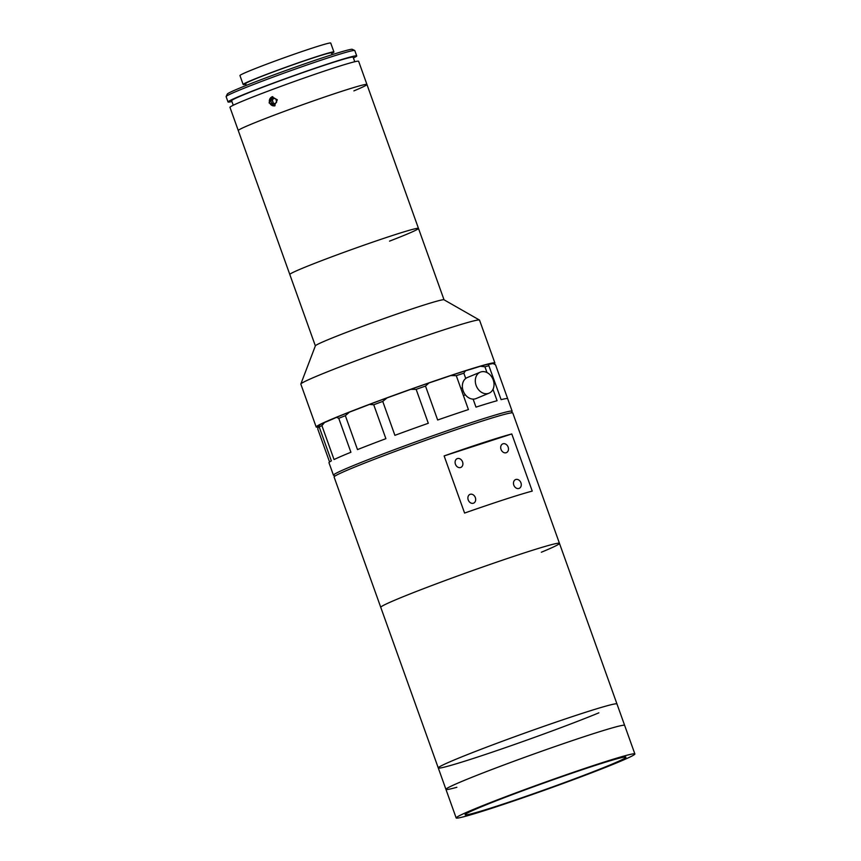 <?xml version="1.0" encoding="UTF-8"?>
<svg xmlns="http://www.w3.org/2000/svg" width="861" height="861" viewBox="0 0 861 861"><rect width="100%" height="100%" fill="white"/><g stroke="black" fill="none" stroke-linecap="round" stroke-linejoin="round"><path stroke-width="1.29" d="M353.893 90.879A68.331 2.637 160.3 0 0 366.937 84.486L358.628 61.271A68.331 2.637 160.3 0 0 314.362 74.477A68.331 2.637 160.3 0 0 243.006 100.952A68.331 2.637 160.3 0 0 229.962 107.334L315.363 345.874M251.315 124.167A68.331 2.637 160.3 0 0 238.271 130.549A68.331 2.637 160.3 0 1 267.211 117.839A68.331 2.637 160.3 0 1 332.733 94.279A68.331 2.637 160.3 0 1 366.937 84.486A68.331 2.637 160.3 0 0 322.681 97.691A68.331 2.637 160.3 0 0 251.315 124.167M277.317 99.811L274.304 105.968L269.084 102.9L271.968 96.776L277.317 99.811M272.259 99.984L273.131 103.148M354.764 61.734L353.139 57.192A64.543 2.486 160.3 0 0 311.327 69.655A64.543 2.486 160.3 0 0 243.932 94.667A64.543 2.486 160.3 0 0 231.62 100.705L233.245 105.246M353.43 58.01A68.331 2.637 160.3 0 0 356.712 55.911L354.797 50.551A68.331 2.637 160.3 0 0 354.71 50.476A68.331 2.637 160.3 0 0 309.347 64.166A68.331 2.637 160.3 0 0 239.164 90.233A68.331 2.637 160.3 0 0 226.142 96.507A68.331 2.637 160.3 0 0 226.12 96.626L228.036 101.985A68.331 2.637 160.3 0 0 231.91 101.512M356.712 55.911A68.331 2.637 160.3 0 0 312.446 69.117A68.331 2.637 160.3 0 0 241.091 95.593A68.331 2.637 160.3 0 0 228.036 101.985M226.142 96.507L227.282 94.086A66.437 2.561 -19.7 0 1 239.95 87.983A66.437 2.561 -19.7 0 1 308.184 62.638A66.437 2.561 -19.7 0 1 352.289 49.335L354.71 50.476M332.077 54.695L331.431 52.876A45.558 1.754 160.3 0 0 301.92 61.68A45.558 1.754 160.3 0 0 254.35 79.33A45.558 1.754 160.3 0 0 245.654 83.592L246.3 85.4M331.636 53.447A48.216 1.862 160.3 0 0 333.928 51.983L330.732 43.05A48.216 1.862 160.3 0 0 299.499 52.37A48.216 1.862 160.3 0 0 249.152 71.043A48.216 1.862 160.3 0 0 239.95 75.553L243.146 84.486A48.216 1.862 160.3 0 0 245.859 84.163M333.928 51.983A48.216 1.862 160.3 0 0 302.695 61.292A48.216 1.862 160.3 0 0 252.348 79.976A48.216 1.862 160.3 0 0 243.146 84.486M272.819 98.068L270.72 100.371L271.613 103.535L274.594 104.396L276.682 102.093L275.8 98.929L272.819 98.068M273.83 98.358L272.388 99.951L270.72 100.371M272.388 99.951L273.281 103.116L275.24 103.675M273.281 103.116L271.613 103.535M272.786 96.647A4.671 4.327 -104.3 0 0 270.774 104.547A4.671 4.327 -104.3 0 0 275.079 105.688M541.354 552.235A94.914 3.659 160.3 0 0 559.467 543.366L624.645 725.392A94.914 3.659 160.3 0 0 563.169 743.732A94.914 3.659 160.3 0 0 464.057 780.496A94.914 3.659 160.3 0 0 445.933 789.376A94.914 3.659 160.3 0 0 456.868 787.277M474.293 809.071A94.914 3.659 160.3 0 0 456.169 817.95A94.914 3.659 160.3 0 0 517.644 799.611A94.914 3.659 160.3 0 0 616.756 762.835A94.914 3.659 160.3 0 0 634.88 753.967A94.914 3.659 160.3 0 0 573.394 772.295A94.914 3.659 160.3 0 0 474.293 809.071M609.631 765.149A85.422 3.293 160.3 0 0 625.936 757.163A85.422 3.293 160.3 0 0 570.606 773.662A85.422 3.293 160.3 0 0 481.407 806.757A85.422 3.293 160.3 0 0 465.101 814.754A85.422 3.293 160.3 0 0 520.431 798.244A85.422 3.293 160.3 0 0 609.631 765.149M559.467 543.366A94.914 3.659 160.3 0 0 497.992 561.695A94.914 3.659 160.3 0 0 398.88 598.47A94.914 3.659 160.3 0 0 380.766 607.349L334.09 476.983A94.914 3.659 160.3 0 1 352.203 468.115A94.914 3.659 160.3 0 1 451.315 431.339A94.914 3.659 160.3 0 1 512.79 413L559.467 543.366A94.914 3.659 160.3 0 0 497.992 561.695A94.914 3.659 160.3 0 0 398.88 598.47A94.914 3.659 160.3 0 0 380.766 607.349L438.271 767.947A94.914 3.659 160.3 0 0 499.746 749.608A94.914 3.659 160.3 0 0 598.858 712.843M438.271 767.947A94.914 3.659 160.3 0 1 504.912 740.309A94.914 3.659 160.3 0 1 606.036 706.063A94.914 3.659 160.3 0 1 616.971 703.964A94.914 3.659 160.3 0 0 555.496 722.304A94.914 3.659 160.3 0 0 456.384 759.068A94.914 3.659 160.3 0 0 438.271 767.947L456.169 817.95M634.88 753.967L624.645 725.392A94.914 3.659 160.3 0 0 613.71 727.491A94.914 3.659 160.3 0 0 512.586 761.748A94.914 3.659 160.3 0 0 445.933 789.376M455.437 464.208A4.746 3.745 67.5 0 0 460.818 467.437A4.746 3.745 67.5 0 0 462.561 461.894A4.746 3.745 67.5 0 0 457.18 458.665A4.746 3.745 67.5 0 0 455.437 464.208M501.027 449.41A4.746 3.745 67.5 0 0 506.408 452.638A4.746 3.745 67.5 0 0 508.151 447.096A4.746 3.745 67.5 0 0 502.77 443.878A4.746 3.745 67.5 0 0 501.027 449.41M513.813 485.13A4.746 3.745 67.5 0 0 519.194 488.359A4.746 3.745 67.5 0 0 520.937 482.817A4.746 3.745 67.5 0 0 515.556 479.588A4.746 3.745 67.5 0 0 513.813 485.13M468.223 499.918A4.746 3.745 67.5 0 0 473.604 503.147A4.746 3.745 67.5 0 0 475.347 497.615A4.746 3.745 67.5 0 0 469.966 494.386A4.746 3.745 67.5 0 0 468.223 499.918M511.789 433.955L532.249 491.104A94.914 3.659 160.3 0 0 464.585 513.059L444.125 455.921A94.914 3.659 -19.7 0 1 511.789 433.955L444.125 455.921M480.298 372.156L467.351 377.527A11.387 8.976 67.5 0 0 464.994 394.316A11.387 8.976 67.5 0 0 476.079 398.568L489.026 393.197A11.387 8.976 67.5 0 0 491.394 376.408A11.387 8.976 67.5 0 0 480.298 372.156A11.387 8.976 67.5 0 0 477.941 388.935A11.387 8.976 67.5 0 0 489.026 393.197M335.058 476.015L333.562 475.315A94.914 3.659 -19.7 0 1 333.444 475.207A94.914 3.659 -19.7 0 1 351.568 466.328A94.914 3.659 -19.7 0 1 450.68 429.553A94.914 3.659 -19.7 0 1 512.155 411.214A94.914 3.659 -19.7 0 1 512.134 411.375L511.434 412.86M336.511 417.327A75.929 2.927 -19.7 0 1 326.62 421.642A75.929 2.927 -19.7 0 1 324.608 422.471L321.896 425.614L334.046 459.548A94.914 3.659 -19.7 0 1 347.091 453.822A94.914 3.659 -19.7 0 1 350.911 452.262L338.76 418.328L336.511 417.327A93.01 3.584 -19.7 0 1 349.426 412.128L345.358 415.669A94.914 3.659 160.3 0 0 338.76 418.328M321.896 425.614A94.914 3.659 160.3 0 0 319.227 426.97L331.367 460.893A94.914 3.659 -19.7 0 0 328.967 462.701L333.444 475.207M329.569 461.98L317.741 428.95L318.322 426.518A75.929 2.927 -19.7 0 0 319.313 425.904M345.358 415.669L357.498 449.603A94.914 3.659 -19.7 0 1 385.889 438.68L373.739 404.756L369.466 404.422A93.01 3.584 -19.7 0 1 387.095 397.868L382.747 401.409A94.914 3.659 160.3 0 0 373.739 404.756M382.747 401.409L394.898 435.332A94.914 3.659 -19.7 0 1 428.304 423.278L416.154 389.355L410.675 389.355A93.01 3.584 -19.7 0 1 428.993 382.941L425.506 386.072A94.914 3.659 160.3 0 0 416.154 389.355M425.506 386.072L437.657 420.007A94.914 3.659 -19.7 0 1 468.427 409.578L456.276 375.654L450.723 375.579A93.01 3.584 -19.7 0 1 465.521 370.779L463.842 373.2A94.914 3.659 160.3 0 0 456.276 375.654M473.12 399.117L475.982 407.124A94.914 3.659 -19.7 0 1 497.077 400.72L492.998 389.323M512.155 411.214L495.538 364.806L492.944 363.514A75.929 2.927 -19.7 0 1 488.305 364.16L501.113 399.655A94.914 3.659 -19.7 0 1 507.678 398.718A94.914 3.659 -19.7 0 1 507.689 398.729M488.962 365.721A94.914 3.659 160.3 0 0 484.926 366.797L480.406 366.259A93.01 3.584 -19.7 0 1 488.305 364.16L488.413 364.515M484.926 366.797L486.992 372.565M465.726 378.474L463.842 373.2M480.406 366.259A75.929 2.927 -19.7 0 1 465.521 370.779M450.723 375.579A75.929 2.927 -19.7 0 1 428.993 382.941M410.675 389.355A75.929 2.927 -19.7 0 1 387.095 397.868M369.466 404.422A75.929 2.927 -19.7 0 1 349.426 412.128M319.227 426.97L319.366 425.119A93.01 3.584 -19.7 0 1 324.608 422.471M389.538 241.134A68.331 2.637 160.3 0 0 418.478 228.413A68.331 2.637 160.3 0 0 384.264 238.206A68.331 2.637 160.3 0 0 318.742 261.766A68.331 2.637 160.3 0 0 289.802 274.487A68.331 2.637 160.3 0 1 318.742 261.766A68.331 2.637 160.3 0 1 384.264 238.206A68.331 2.637 160.3 0 1 418.478 228.413L444.039 299.8M493.923 363.977A94.914 3.659 160.3 0 0 494.892 362.998L479.545 320.141A94.914 3.659 160.3 0 0 479.459 320.044L443.985 299.779A68.331 2.637 160.3 0 0 408.9 309.96A68.331 2.637 160.3 0 0 344.325 333.196A68.331 2.637 160.3 0 0 315.384 345.821L300.844 383.995A94.914 3.659 160.3 0 0 300.833 384.124L316.181 426.991A94.914 3.659 160.3 0 0 318.204 427.034M479.459 320.044A94.914 3.659 160.3 0 0 430.726 334.186A94.914 3.659 160.3 0 0 341.031 366.463A94.914 3.659 160.3 0 0 300.844 383.995M494.892 362.998A94.914 3.659 160.3 0 0 447.376 376.601A94.914 3.659 160.3 0 0 356.379 409.319A94.914 3.659 160.3 0 0 316.181 426.991M463.422 395.597L465.349 394.801M460.861 388.44L462.443 387.784M366.937 84.486L418.478 228.413"/></g></svg>
